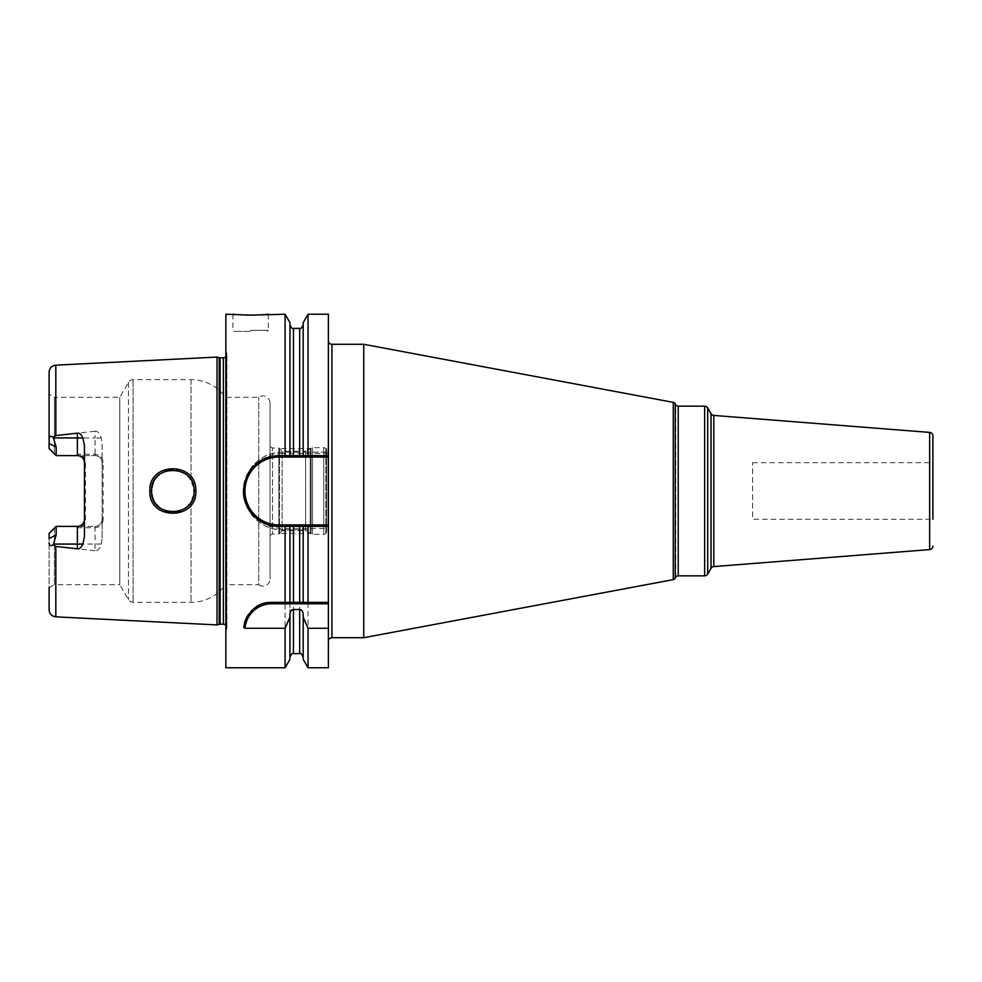 <?xml version="1.0" encoding="UTF-8"?>
<svg xmlns="http://www.w3.org/2000/svg" width="982" height="982" viewBox="0 0 982 982"><rect width="100%" height="100%" fill="white"/><g stroke="black" fill="none" stroke-linecap="round" stroke-linejoin="round"><path stroke-width="0.74" stroke-dasharray="4.91 3.68" d="M49.1 448.541L49.1 394.261L54.403 397.317L54.403 453.844L49.1 448.541L56.17 455.611L49.1 448.541M49.1 372.215L49.1 443.459L56.17 447.154L56.17 455.611L77.382 455.611C81.653 455.955 84.01 458.312 84.452 462.682L84.452 445.509M103.147 519.318C102.889 524.29 100.189 527.088 95.058 527.727L77.382 527.727C82.525 527.088 85.225 524.278 85.471 519.318L85.471 462.682C85.213 457.71 82.513 454.912 77.382 454.273L95.058 454.273C100.201 454.912 102.901 457.722 103.147 462.682L103.147 519.318L102.128 519.318A7.07 7.07 0 0 1 95.058 526.389L56.17 526.389L49.1 533.459L54.403 528.156L54.403 584.683L49.1 587.739L49.1 533.459L49.1 609.785M95.058 527.727L95.058 526.389C99.329 526.045 101.686 523.688 102.128 519.318A7.07 7.07 0 0 1 95.058 526.389L56.17 526.389L49.1 533.459L49.1 538.541L56.17 534.846L53.151 544.887L55.814 546.422L55.814 616.843M270.05 402.976L270.05 579.024L270.05 402.976A7.07 7.07 0 0 0 258.732 397.317L225.504 397.317A42.422 42.422 0 0 0 191.048 379.641L133.061 379.641A5.303 5.303 0 0 0 128.47 382.293L119.792 397.317L54.403 397.317L54.403 453.844M54.403 528.156L54.403 584.683L119.792 584.683L119.792 397.317L119.792 584.683L128.47 599.707A5.303 5.303 0 0 0 133.061 602.359L191.048 602.359A42.422 42.422 0 0 0 225.504 584.683L225.504 397.317L225.504 584.683L258.732 584.683L258.732 397.317L258.732 584.683A7.07 7.07 0 0 0 270.05 579.024M55.814 365.157L55.814 435.578L53.151 437.113C50.585 435.726 49.235 436.45 49.1 439.261M49.1 542.739C49.247 545.55 50.598 546.274 53.151 544.887M95.058 526.389L95.058 550.755C97.648 551.135 99.698 548.901 101.232 544.065L102.128 537.903L102.128 444.097L101.232 437.935C99.661 433.062 97.599 430.84 95.058 431.245L95.058 437.935L53.58 437.935L56.17 447.154M53.58 437.935L53.151 437.113M95.058 454.273L95.058 455.611L56.17 455.611L95.058 455.611A7.07 7.07 0 0 1 102.128 462.682C101.649 458.275 99.292 455.918 95.058 455.611L95.058 437.935L101.232 437.935M85.471 519.318L84.452 519.318C83.973 523.725 81.616 526.082 77.382 526.389L56.17 526.389L56.17 534.846M95.058 550.755L55.814 546.422M217.022 624.92L217.022 357.08M55.814 435.578L95.058 431.245M149.853 491C148.417 520.693 197.296 520.509 195.811 491C197.296 461.491 148.405 461.307 149.853 491L151.621 491C150.062 518.496 195.799 518.017 194.043 491C195.799 463.983 150.062 463.516 151.621 491M102.128 444.097L102.128 462.682L103.147 462.682M102.128 537.903L102.128 462.682M225.86 631.107L225.86 350.893L225.86 631.107L226.67 629.045A3.535 3.535 0 0 0 225.86 625.227M225.86 350.893L226.67 352.955A3.535 3.535 0 0 1 225.86 356.773M225.86 314.24L225.86 667.76M243.659 627.117A28.282 28.282 0 0 1 244.383 623.398M245.193 620.82A28.282 28.282 0 0 1 245.525 619.986M248.802 614.057A28.282 28.282 0 0 1 250.852 611.54M253.098 609.356A28.282 28.282 0 0 1 255.504 607.465M258.033 605.894A28.282 28.282 0 0 1 259.874 604.961M260.66 604.605A28.282 28.282 0 0 1 263.36 603.623M266.11 602.923A28.282 28.282 0 0 1 268.908 602.494M328.381 667.76L328.381 314.24M328.381 641.246L328.381 340.754L328.381 641.246M328.381 453.524L282.423 453.524L282.423 452.113L328.381 452.113L308.041 452.113L308.041 314.24M308.041 667.76L308.041 529.887L282.423 529.887L285.087 529.887L285.087 667.76M282.423 452.113C262.034 451.376 242.922 470.194 243.536 491C242.922 511.806 262.022 530.624 282.423 529.887A38.887 38.887 0 0 1 243.536 491A38.887 38.887 0 0 1 282.423 452.113L285.087 452.113L285.087 314.24M235.631 314.486L237.399 314.633M241.817 314.903L244.849 315.026M248.679 315.112L250.606 315.124M251.097 315.124L252.411 315.112M255.32 315.062L257.259 315.001M262.93 314.694L264.465 314.584M265.901 314.461L266.846 314.375M308.041 452.113L289.935 452.113L289.935 322.648M285.087 452.113L289.935 452.113L289.935 324.846L289.935 455.648L293.471 455.648M282.423 453.524A37.476 37.476 0 0 0 244.948 491A37.476 37.476 0 0 0 282.423 528.476L328.381 528.476M289.935 659.352L289.935 529.887L285.087 529.887M289.935 614.315L289.935 529.887L308.041 529.887M289.935 602.359L289.935 526.352M303.192 322.648L303.192 455.648L299.657 455.648M303.192 614.315L303.192 659.352M303.192 526.352L303.192 602.359M308.041 455.648L328.381 455.648M274.813 526.119A35.352 35.352 0 0 1 270.786 525.407M266.858 524.241A35.352 35.352 0 0 1 263.078 522.62M259.506 520.57A35.352 35.352 0 0 1 256.179 518.091M253.172 515.255A35.352 35.352 0 0 1 250.508 512.088M246.396 504.944A35.352 35.352 0 0 1 245.009 501.078M244.064 497.101A35.352 35.352 0 0 1 243.597 493.038M243.597 488.962A35.352 35.352 0 0 1 244.064 484.899M245.009 480.922A35.352 35.352 0 0 1 246.396 477.056M250.508 469.912A35.352 35.352 0 0 1 253.172 466.745M256.179 463.909A35.352 35.352 0 0 1 259.506 461.43M263.078 459.38A35.352 35.352 0 0 1 266.858 457.759M270.786 456.593A35.352 35.352 0 0 1 274.813 455.881M250.606 331.388L233.986 331.388L250.606 331.388M363.733 344.289L363.733 637.711M752.605 462.718L932.9 462.718L932.9 519.282L932.9 462.718L932.9 519.282L752.605 519.282L752.605 462.718L752.605 519.282M151.633 491.81L151.817 493.897L151.633 491.81M153.192 499.003L156.04 503.95L153.192 499.003M159.784 507.719L164.718 510.591L159.784 507.719M169.996 512.015L175.164 512.076L169.996 512.015M177.632 511.659L178.356 511.475L177.632 511.659M180.602 510.738L185.758 507.817L180.602 510.738M186.936 506.847L187.697 506.123L186.936 506.847M189.44 504.196L192.079 499.912L189.44 504.196M195.811 491L194.043 491L193.798 487.772M193.785 487.673L189.44 477.804L192.067 482.064M187.746 475.926L185.377 473.901L187.746 475.926M183.487 472.661L180.492 471.225L183.487 472.661M178.871 470.673L176.564 470.12L178.871 470.673M173.556 469.801L170.279 469.948L173.556 469.801M165.086 471.25L163.11 472.146L165.086 471.25M162.447 472.502L159.968 474.134L162.447 472.502M156.175 477.866L153.229 482.899L156.175 477.866M151.829 488.066L151.645 490.03L151.829 488.066M193.466 486.115L193.933 488.889M270.05 446.577L272.53 448.001L278.888 448.001L282.116 451.229L305.586 451.229L305.586 530.771L305.586 451.229L311.061 448.074A2.823 2.823 0 0 1 312.472 447.694L323.79 447.694A2.823 2.823 0 0 1 326.613 450.517L326.613 531.483L326.613 450.517M270.05 535.423L272.53 533.999L272.53 448.001L272.53 533.999L278.888 533.999L278.888 448.001L278.888 533.999L282.116 530.771L282.116 451.229L282.116 530.771L305.586 530.771L311.061 533.926A2.823 2.823 0 0 0 312.472 534.306L323.79 534.306A2.823 2.823 0 0 0 326.613 531.483M85.471 462.682L84.452 462.682L84.452 536.491M279.465 533.422L279.465 448.578L279.465 533.422L310.189 533.422L310.189 448.578L279.465 448.578M310.189 448.578L310.189 533.422M325.84 533.422L325.84 448.578L325.84 533.422L326.613 533.422L326.613 448.578L325.84 448.578M326.613 448.578L326.613 533.422M77.382 454.273L77.382 455.611M101.232 544.065L53.58 544.065M219.207 357.669L219.207 624.331M220.128 357.792L220.128 624.208M223.38 357.792L223.38 624.208M226.67 629.045L226.67 352.955L226.67 629.045M282.423 528.476L282.423 529.887M293.471 328.381L293.471 452.113M293.471 529.887L293.471 653.619M299.657 328.381L299.657 452.113M299.657 529.887L299.657 653.619M250.606 330.333L268.282 330.333L250.606 330.333M331.916 637.711L331.916 344.289M673.284 402.375L673.284 579.625M675.211 403.749L675.211 578.251M675.776 577.256L675.776 404.744M678.231 575.845L678.231 406.155M707.703 407.923L707.703 574.077M704.646 406.155L704.646 575.845M711.017 568.332L711.017 413.668M713.804 566.577L713.804 415.423M929.647 432.411L929.647 549.589M191.048 501.863L191.048 602.359L191.048 501.863M191.048 379.641L191.048 480.137L191.048 379.641M133.061 379.641L133.061 602.359L133.061 379.641M311.061 533.926L311.061 448.074L311.061 533.926M312.472 534.306L312.472 447.694L312.472 534.306M323.79 534.306L323.79 447.694L323.79 534.306M128.47 382.293L128.47 599.707L128.47 382.293M77.382 527.727L77.382 526.389M226.916 627.744L226.916 354.257L226.916 627.744M268.282 314.24L268.282 330.333L267.227 331.388M232.93 314.24L232.93 330.333L233.986 331.388"/><path stroke-width="1.47" d="M225.86 356.773A3.535 3.535 0 0 1 223.38 357.792L220.128 357.792A3.535 3.535 0 0 1 219.207 357.669L217.022 357.08L217.022 624.92L55.814 616.843C51.715 616.266 49.468 613.91 49.1 609.785L49.1 587.739M217.022 357.08L55.814 365.157L55.814 435.578L77.382 433.172C79.53 432.878 81.359 434.474 82.881 437.935L84.452 445.509L84.452 536.491L82.881 544.065C81.322 547.551 79.481 549.147 77.382 548.828L77.382 544.065L53.58 544.065L53.151 544.887C50.585 546.274 49.235 545.55 49.1 542.739M53.151 544.887L55.814 546.422L77.382 548.828M195.811 491C197.296 520.509 148.405 520.693 149.853 491C148.417 461.307 197.296 461.491 195.811 491L194.043 491C195.799 518.017 150.062 518.496 151.621 491L151.633 491.81L151.621 491C150.062 463.516 195.786 463.983 194.043 491L193.933 488.889M53.58 544.065L56.17 534.846L56.17 526.389L54.403 528.156M82.881 437.935L77.382 437.935L77.382 455.611A7.07 7.07 0 0 1 84.452 462.682A7.07 7.07 0 0 0 77.382 455.611L56.17 455.611L49.1 448.541L49.1 372.215C49.468 368.09 51.715 365.734 55.814 365.157M49.1 394.261L49.1 443.459L56.17 447.154L53.151 437.113L55.814 435.578M84.452 519.318A7.07 7.07 0 0 1 77.382 526.389L56.17 526.389L49.1 533.459L49.1 538.541L56.17 534.846M56.17 447.154L56.17 455.611L54.403 453.844M49.1 439.261C49.247 436.45 50.598 435.726 53.151 437.113M225.86 625.227A3.535 3.535 0 0 0 223.38 624.208L220.128 624.208A3.535 3.535 0 0 0 219.207 624.331L217.022 624.92M274.813 455.881A35.352 35.352 0 0 1 278.888 455.648L303.192 455.648L303.192 322.648L308.041 314.24L328.381 314.24L328.381 526.352L278.888 526.352C259.408 527.039 241.781 508.345 243.597 488.962C246.629 468.574 258.389 457.465 278.888 455.648L289.935 455.648L289.935 322.648L285.087 314.24L250.606 315.124L225.86 314.24L225.86 667.76L285.087 667.76L285.087 628.271L244.96 628.271L243.659 627.117C248.397 610.399 257.75 602.15 271.719 602.359L303.192 602.359L303.192 526.352L289.935 526.352L289.935 602.359M328.381 524.94L278.888 524.94L278.888 526.352L285.087 526.352L285.087 602.359M285.087 314.24L285.087 455.648M244.383 623.398A28.282 28.282 0 0 1 245.193 620.82M245.525 619.986A28.282 28.282 0 0 1 246.899 617.089M247.01 616.868A28.282 28.282 0 0 1 248.802 614.057M250.852 611.54A28.282 28.282 0 0 1 253.098 609.356M255.504 607.465A28.282 28.282 0 0 1 258.033 605.894M259.874 604.961A28.282 28.282 0 0 1 260.66 604.605M263.36 603.623A28.282 28.282 0 0 1 266.11 602.923M268.908 602.494A28.282 28.282 0 0 1 271.719 602.359L328.381 602.359L328.381 603.77L271.719 603.77L271.719 602.359M244.96 628.271A26.87 26.87 0 0 1 271.719 603.77M308.041 628.271L308.041 667.76L303.192 659.352L303.192 617.261L308.041 628.271L328.381 628.271L328.381 603.77M308.041 602.359L308.041 526.352L328.381 526.352L328.381 602.359L303.192 602.359M328.381 628.271L328.381 667.76L308.041 667.76M289.935 657.154C291.433 653.902 292.611 652.723 293.471 653.619L293.471 609.503C291.347 609.736 290.169 611.344 289.935 614.315L289.935 617.261L285.087 628.271M293.471 609.503L299.657 609.503C301.769 609.736 302.947 611.344 303.192 614.315L303.192 617.261M308.041 314.24L308.041 455.648L328.381 455.648M232.93 314.24L233.851 314.326M234.403 314.387L235.631 314.486M237.399 314.633L241.817 314.903M244.849 315.026L248.679 315.112M252.411 315.112L255.32 315.062M257.259 315.001L262.93 314.694M264.465 314.584L265.901 314.461M266.846 314.375L268.282 314.24M289.935 617.261L289.935 659.352L285.087 667.76M285.087 526.352L289.935 526.352M303.192 455.648L308.041 455.648L303.192 455.648M308.041 526.352L303.192 526.352M289.935 324.846C291.433 328.098 292.611 329.277 293.471 328.381L293.471 455.648L299.657 455.648L299.657 328.381C300.517 329.277 301.695 328.098 303.192 324.846M278.888 526.352A35.352 35.352 0 0 1 274.813 526.119M270.786 525.407A35.352 35.352 0 0 1 266.858 524.241M263.078 522.62A35.352 35.352 0 0 1 259.506 520.57M256.179 518.091A35.352 35.352 0 0 1 253.172 515.255M250.508 512.088A35.352 35.352 0 0 1 246.396 504.944M245.009 501.078A35.352 35.352 0 0 1 244.064 497.101M243.597 493.038A35.352 35.352 0 0 1 243.597 488.962M244.064 484.899A35.352 35.352 0 0 1 245.009 480.922M246.396 477.056A35.352 35.352 0 0 1 250.508 469.912M253.172 466.745A35.352 35.352 0 0 1 256.179 463.909M259.506 461.43A35.352 35.352 0 0 1 263.078 459.38M266.858 457.759A35.352 35.352 0 0 1 270.786 456.593M278.888 524.94A33.94 33.94 0 0 1 244.948 491A33.94 33.94 0 0 1 278.888 457.06L328.381 457.06M328.381 641.246A3.535 3.535 0 0 1 331.916 637.711L363.733 637.711L363.733 344.289L331.916 344.289L331.916 637.711M328.381 340.754A3.535 3.535 0 0 0 331.916 344.289M673.284 579.625L673.284 402.375A2.823 2.823 0 0 1 675.211 403.749L675.211 578.251A2.823 2.823 0 0 1 673.284 579.625L363.733 637.711M673.284 402.375L363.733 344.289M675.776 577.256A2.823 2.823 0 0 1 678.231 575.845L704.646 575.845A3.535 3.535 0 0 0 707.703 574.077L707.703 407.923A3.535 3.535 0 0 0 704.646 406.155L678.231 406.155L678.231 575.845M675.776 404.744A2.823 2.823 0 0 0 678.231 406.155M711.017 413.668L711.017 568.332A3.535 3.535 0 0 1 713.804 566.577L929.647 549.589L929.647 432.411L713.804 415.423A3.535 3.535 0 0 1 711.017 413.668L707.703 407.923M711.017 568.332L707.703 574.077M929.647 432.411A3.535 3.535 0 0 1 932.9 435.934L932.9 462.718M932.9 519.282L932.9 435.934M929.647 549.589A3.535 3.535 0 0 0 932.9 546.066M152.37 496.561L151.817 493.897L152.357 496.561M152.443 496.855L153.192 499.003L152.443 496.855M156.04 503.95L157.66 505.828L156.04 503.95M157.918 506.074L159.784 507.719L157.918 506.086M164.718 510.591L167.001 511.401L164.718 510.591M167.37 511.499L169.996 512.015L167.37 511.499M175.164 512.076L177.632 511.659L175.164 512.076M178.356 511.475L180.602 510.738L178.356 511.475M185.758 507.817L186.936 506.847L185.758 507.817M187.697 506.123L189.44 504.196L187.697 506.123M193.442 495.996L192.079 499.924L193.442 496.008M189.44 477.804L187.746 475.926L189.44 477.804M185.377 473.901L183.487 472.661L185.377 473.901M170.279 469.948L167.529 470.464L170.279 469.948M167.149 470.562L165.086 471.25L167.149 470.562M159.968 474.134L157.979 475.853L159.968 474.134M157.709 476.123L156.175 477.866L157.709 476.123M153.229 482.899L151.829 488.066L153.229 482.899M151.645 490.03L151.621 491L151.645 490.03M192.067 482.064L193.466 486.115M55.814 546.422L55.814 616.843M77.382 433.172L77.382 437.935L53.58 437.935M219.207 624.331L219.207 357.669M220.128 624.208L220.128 357.792M223.38 624.208L223.38 357.792M293.471 602.359L293.471 526.352M293.471 653.619L299.657 653.619L299.657 609.503M299.657 602.359L299.657 526.352M278.888 457.06L278.888 455.648M675.211 578.251L675.211 403.749M704.646 575.845L704.646 406.155M713.804 415.423L713.804 566.577M149.853 491L151.621 491M82.881 544.065L77.382 544.065L77.382 526.389M293.471 328.381L299.657 328.381M299.657 653.619C300.517 652.723 301.695 653.902 303.192 657.154"/></g></svg>
